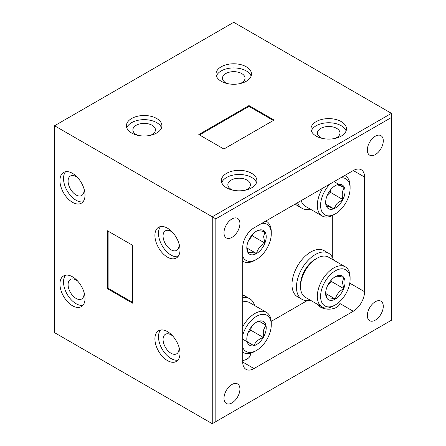 <?xml version="1.0" encoding="UTF-8"?>
<svg xmlns="http://www.w3.org/2000/svg" width="446" height="446" viewBox="0 0 446 446"><rect width="100%" height="100%" fill="white"/><g stroke="black" fill="none" stroke-linecap="round" stroke-linejoin="round"><path stroke-width="0.67" d="M300.526 286.689L300.526 284.799A20.867 12.048 -60 0 1 315.283 259.238L316.922 258.295A23.186 13.386 120 0 0 300.526 286.689A23.186 13.386 120 0 0 305.326 297.304L322.118 306.999A23.186 13.386 -60 0 1 317.318 296.384A23.186 13.386 -60 0 1 327.436 273.052A23.186 13.386 -60 0 1 345.304 266.836A23.186 13.386 -60 0 1 350.104 277.451L350.104 279.347A20.867 12.048 120 0 0 335.353 270.828A20.867 12.048 120 0 0 320.596 296.384A20.867 12.048 120 0 0 335.353 304.902A20.867 12.048 120 0 0 350.104 279.347M345.304 266.836L328.512 257.147A23.186 13.386 120 0 0 316.922 258.295M345.048 282.268A13.715 7.916 120 0 0 343.749 277.418A13.715 7.916 120 0 0 335.353 276.665A13.715 7.916 120 0 0 326.951 287.118A13.715 7.916 120 0 0 325.652 293.462A13.715 7.916 120 0 0 326.951 298.313A13.715 7.916 120 0 0 335.353 299.065A13.715 7.916 120 0 0 343.749 288.618A13.715 7.916 120 0 0 345.048 282.268M325.675 292.682L326.951 298.313C328.033 297.588 330.837 297.833 335.353 299.065C336.435 294.633 339.233 291.149 343.749 288.618L342.45 282.268L343.749 277.418C339.283 276.191 336.485 275.94 335.353 276.665M335.353 304.902L333.708 305.85A23.186 13.386 -60 0 1 322.118 306.999M327.436 285.964L331.149 281.342L331.149 280.194M325.753 293.524L335.353 299.065M331.149 281.342L343.749 288.618M330.118 183.914A20.867 12.048 120 0 0 330.096 183.936A20.867 12.048 120 0 0 320.836 208.288A20.867 12.048 120 0 0 335.353 213.863A20.867 12.048 120 0 0 340.605 209.715A20.867 12.048 120 0 0 350.104 188.307A20.867 12.048 120 0 0 340.582 177.876M344.713 175.49A23.186 13.386 -60 0 1 345.304 175.796A23.186 13.386 -60 0 1 350.104 186.411L350.104 188.307M338.804 205.299A13.715 7.916 120 0 0 342.874 199.552A13.715 7.916 120 0 0 344.412 187.604A13.715 7.916 120 0 0 336.892 184.878A13.715 7.916 120 0 0 335.353 185.625A13.715 7.916 120 0 0 327.827 194.099A13.715 7.916 120 0 0 325.652 202.423A13.715 7.916 120 0 0 326.288 206.046A13.715 7.916 120 0 0 333.809 208.773A13.715 7.916 120 0 0 338.804 205.299M325.669 201.726L326.288 206.046C327.08 205.968 329.588 206.877 333.809 208.773L337.042 203.415L342.874 199.552C341.692 194.629 342.205 190.643 344.412 187.604C340.237 185.726 337.728 184.817 336.892 184.878M335.353 213.863L333.708 214.81A23.186 13.386 -60 0 1 322.118 215.959A23.186 13.386 -60 0 1 322.709 188.19M301.195 200.616A23.186 13.386 120 0 0 305.326 206.264L322.118 215.959M327.241 195.365L330.274 192.276L330.592 189.818M334.071 181.633L344.412 187.604M325.937 204.223L333.809 208.773M330.274 192.276L342.874 199.552M242.713 256.35A20.867 12.048 120 0 0 256.506 259.382A20.867 12.048 120 0 0 271.263 233.827A20.867 12.048 120 0 0 261.741 223.39M248.188 233.08A20.867 12.048 120 0 0 244.324 239.77M271.263 233.827L271.263 231.931A23.186 13.386 -60 0 0 266.463 221.316L265.9 220.993M265.866 221.01A23.186 13.386 -60 0 1 266.463 221.316M266.206 236.748A13.715 7.916 120 0 0 264.907 231.898A13.715 7.916 120 0 0 256.506 231.145A13.715 7.916 120 0 0 248.11 241.593A13.715 7.916 120 0 0 246.811 247.943A13.715 7.916 120 0 0 248.11 252.793A13.715 7.916 120 0 0 256.506 253.545A13.715 7.916 120 0 0 264.907 243.098A13.715 7.916 120 0 0 266.206 236.748M246.833 247.162L248.11 252.793C249.191 252.062 251.99 252.313 256.506 253.545C257.593 249.113 260.392 245.629 264.907 243.098L263.608 236.748L264.907 231.898C260.442 230.671 257.637 230.42 256.506 231.145M256.506 259.382L254.867 260.33A23.186 13.386 -60 0 1 243.276 261.479A23.186 13.386 -60 0 1 242.713 261.122M248.595 240.444L252.308 235.822L252.308 234.674M246.911 248.004L256.506 253.545M252.308 235.822L264.907 243.098M242.713 326.756A23.186 13.386 -60 0 1 266.463 312.356L249.671 302.667A23.186 13.386 120 0 0 242.713 301.909M242.713 347.389A20.867 12.048 120 0 0 256.506 350.422A20.867 12.048 120 0 0 270.733 329.711A20.867 12.048 120 0 0 271.263 324.866A20.867 12.048 120 0 0 259.165 315.088A20.867 12.048 120 0 0 242.713 335.308M266.463 312.356A23.186 13.386 -60 0 1 271.263 322.971L271.263 324.866M265.855 330.971A13.715 7.916 120 0 0 265.894 325.151A13.715 7.916 120 0 0 259.093 321.098A13.715 7.916 120 0 0 256.506 322.185A13.715 7.916 120 0 0 249.704 329.332A13.715 7.916 120 0 0 246.811 338.982A13.715 7.916 120 0 0 247.123 341.619A13.715 7.916 120 0 0 253.925 345.672A13.715 7.916 120 0 0 263.313 337.438A13.715 7.916 120 0 0 265.855 330.971M247.123 341.619L253.925 345.672C255.335 341.97 258.463 339.228 263.313 337.438L263.307 330.542L265.894 325.151L259.093 321.098M256.506 350.422L254.867 351.37A23.186 13.386 -60 0 1 243.276 352.518A23.186 13.386 -60 0 1 242.713 352.162M248.221 332.348L250.713 330.163L251.421 326.784M242.713 339.194L253.925 345.672M250.713 330.163L263.313 337.438M258.964 321.148L265.894 325.151M150.241 135.372A11.278 6.512 0 0 0 155.437 129.892A11.278 6.512 0 0 0 152.131 125.287A11.278 6.512 0 0 0 139.843 123.876A11.278 6.512 0 0 0 132.88 129.892A11.278 6.512 0 0 0 136.186 134.497A11.278 6.512 0 0 0 138.076 135.372M239.837 83.647A11.278 6.512 0 0 0 245.027 78.167A11.278 6.512 0 0 0 241.726 73.562A11.278 6.512 0 0 0 229.434 72.152A11.278 6.512 0 0 0 222.476 78.167A11.278 6.512 0 0 0 225.776 82.766A11.278 6.512 0 0 0 227.666 83.647M221.21 81.267A17.74 10.241 0 0 0 240.539 83.486A17.74 10.241 0 0 0 251.488 74.025A17.74 10.241 0 0 0 246.292 66.783A17.74 10.241 0 0 0 226.964 64.564A17.74 10.241 0 0 0 216.015 74.025A17.74 10.241 0 0 0 221.21 81.267M251.126 76.093A17.74 10.241 0 0 0 246.292 70.925A17.74 10.241 0 0 0 228.664 68.355A17.74 10.241 0 0 0 216.377 76.093M131.615 132.997A17.74 10.241 0 0 0 150.943 135.216A17.74 10.241 0 0 0 161.898 125.755A17.74 10.241 0 0 0 156.702 118.513A17.74 10.241 0 0 0 137.368 116.289A17.74 10.241 0 0 0 126.419 125.755A17.74 10.241 0 0 0 131.615 132.997M161.53 127.824A17.74 10.241 0 0 0 156.702 122.65A17.74 10.241 0 0 0 139.068 120.08A17.74 10.241 0 0 0 126.787 127.824M77.771 281.203A11.278 6.512 -120 0 0 76.065 280.004A11.278 6.512 -120 0 0 70.429 279.447A11.278 6.512 -120 0 0 68.701 288.478A11.278 6.512 -120 0 0 76.065 298.419A11.278 6.512 -120 0 0 81.707 298.976A11.278 6.512 -120 0 0 83.854 291.734M77.771 177.748A11.278 6.512 -120 0 0 76.065 176.549A11.278 6.512 -120 0 0 70.429 175.992A11.278 6.512 -120 0 0 68.701 185.029A11.278 6.512 -120 0 0 76.065 194.963A11.278 6.512 -120 0 0 81.707 195.521A11.278 6.512 -120 0 0 83.854 188.284M72.481 202.311A17.74 10.241 -120 0 0 81.35 203.186A17.74 10.241 -120 0 0 84.071 188.976A17.74 10.241 -120 0 0 72.481 173.343A17.74 10.241 -120 0 0 63.611 172.463A17.74 10.241 -120 0 0 60.896 186.679A17.74 10.241 -120 0 0 72.481 202.311M65.59 171.743A17.74 10.241 -120 0 0 65.027 186.255A17.74 10.241 -120 0 0 76.065 200.237A17.74 10.241 -120 0 0 82.962 201.837M72.481 305.761A17.74 10.241 -120 0 0 81.35 306.642A17.74 10.241 -120 0 0 84.071 292.425A17.74 10.241 -120 0 0 72.481 276.799A17.74 10.241 -120 0 0 63.611 275.918A17.74 10.241 -120 0 0 60.896 290.134A17.74 10.241 -120 0 0 72.481 305.761M65.59 275.199A17.74 10.241 -120 0 0 65.027 289.71A17.74 10.241 -120 0 0 76.065 303.693A17.74 10.241 -120 0 0 82.962 305.293M375.309 320.144A11.278 6.512 120 0 0 382.674 310.204A11.278 6.512 120 0 0 380.945 301.173A11.278 6.512 120 0 0 375.309 301.73A11.278 6.512 120 0 0 367.944 311.665A11.278 6.512 120 0 0 369.673 320.702A11.278 6.512 120 0 0 375.309 320.144M231.959 402.905A11.278 6.512 120 0 0 239.324 392.971A11.278 6.512 120 0 0 237.595 383.934A11.278 6.512 120 0 0 231.959 384.491A11.278 6.512 120 0 0 224.594 394.426A11.278 6.512 120 0 0 226.323 403.463A11.278 6.512 120 0 0 231.959 402.905M231.959 237.378A11.278 6.512 120 0 0 239.324 227.443A11.278 6.512 120 0 0 237.595 218.406A11.278 6.512 120 0 0 231.959 218.964A11.278 6.512 120 0 0 224.594 228.904A11.278 6.512 120 0 0 226.323 237.935A11.278 6.512 120 0 0 231.959 237.378M375.309 154.617A11.278 6.512 120 0 0 382.674 144.677A11.278 6.512 120 0 0 380.945 135.645A11.278 6.512 120 0 0 375.309 136.203A11.278 6.512 120 0 0 367.944 146.137A11.278 6.512 120 0 0 369.673 155.175A11.278 6.512 120 0 0 375.309 154.617M178.824 346.564A11.278 6.512 60 0 1 176.672 353.806A11.278 6.512 60 0 1 171.035 353.249A11.278 6.512 60 0 1 163.671 343.308A11.278 6.512 60 0 1 165.399 334.277A11.278 6.512 60 0 1 171.035 334.834A11.278 6.512 60 0 1 172.741 336.033M167.451 331.623A17.74 10.241 -120 0 0 158.581 330.748A17.74 10.241 -120 0 0 155.866 344.964A17.74 10.241 -120 0 0 167.451 360.591A17.74 10.241 -120 0 0 176.321 361.472A17.74 10.241 -120 0 0 179.041 347.256A17.74 10.241 -120 0 0 167.451 331.623M160.56 330.029A17.74 10.241 -120 0 0 159.997 344.541A17.74 10.241 -120 0 0 171.035 358.523A17.74 10.241 -120 0 0 177.932 360.123M178.824 243.115A11.278 6.512 60 0 1 176.672 250.351A11.278 6.512 60 0 1 171.035 249.793A11.278 6.512 60 0 1 163.671 239.859A11.278 6.512 60 0 1 165.399 230.822A11.278 6.512 60 0 1 171.035 231.379A11.278 6.512 60 0 1 172.741 232.578M167.451 228.174A17.74 10.241 -120 0 0 158.581 227.293A17.74 10.241 -120 0 0 155.866 241.509A17.74 10.241 -120 0 0 167.451 257.141A17.74 10.241 -120 0 0 176.321 258.017A17.74 10.241 -120 0 0 179.041 243.806A17.74 10.241 -120 0 0 167.451 228.174M160.56 226.574A17.74 10.241 -120 0 0 159.997 241.085A17.74 10.241 -120 0 0 171.035 255.067A17.74 10.241 -120 0 0 177.932 256.667M339.997 302.628L339.897 303.525A11.278 6.512 180 0 1 332.331 308.827A11.278 6.512 180 0 1 320.746 307.266A11.278 6.512 180 0 1 317.953 304.596M334.801 138.477A11.278 6.512 0 0 0 339.997 132.997A11.278 6.512 0 0 0 336.697 128.392A11.278 6.512 0 0 0 324.404 126.982A11.278 6.512 0 0 0 317.446 132.997A11.278 6.512 0 0 0 320.746 137.597A11.278 6.512 0 0 0 322.636 138.477M245.211 190.202A11.278 6.512 0 0 0 250.401 184.722A11.278 6.512 0 0 0 247.101 180.117A11.278 6.512 0 0 0 234.813 178.707A11.278 6.512 0 0 0 227.85 184.722A11.278 6.512 0 0 0 231.151 189.327A11.278 6.512 0 0 0 233.046 190.202M251.672 173.343A17.74 10.241 0 0 0 232.338 171.119A17.74 10.241 0 0 0 221.389 180.585A17.74 10.241 0 0 0 226.585 187.827A17.74 10.241 0 0 0 245.913 190.046A17.74 10.241 0 0 0 256.868 180.585A17.74 10.241 0 0 0 251.672 173.343M256.5 182.654A17.74 10.241 0 0 0 251.672 177.48A17.74 10.241 0 0 0 234.038 174.91A17.74 10.241 0 0 0 221.757 182.654M341.262 121.613A17.74 10.241 0 0 0 321.934 119.394A17.74 10.241 0 0 0 310.985 128.855A17.74 10.241 0 0 0 316.175 136.097A17.74 10.241 0 0 0 335.509 138.316A17.74 10.241 0 0 0 346.458 128.855A17.74 10.241 0 0 0 341.262 121.613M346.096 130.923A17.74 10.241 0 0 0 341.262 125.755A17.74 10.241 0 0 0 323.629 123.185A17.74 10.241 0 0 0 311.347 130.923M254.56 305.488A26.609 15.365 120 0 0 249.743 298.753L245.261 296.166A26.609 15.365 120 0 0 242.713 295.174M271.201 321.382L307.266 300.559M332.303 257.197L332.303 215.552M295.363 203.984A26.609 15.365 120 0 0 297.499 205.695L301.975 208.282A26.609 15.365 120 0 0 310.215 209.085M333.402 259.968A26.609 15.365 120 0 0 328.585 253.233L324.108 250.652A26.609 15.365 120 0 0 297.499 266.011A26.609 15.365 120 0 0 297.499 296.735L301.975 299.322A26.609 15.365 120 0 0 310.215 300.125M132.512 245.244L132.512 303.174L107.425 288.69L107.425 230.76L132.512 245.244M215.831 218.858L215.831 421.632L391.437 320.245L391.437 117.476L215.831 218.858L212.251 216.789L391.437 113.34L233.749 22.3L54.563 125.755L54.563 332.66L212.251 423.7L212.251 216.789L54.563 125.755M248.98 105.579L198.81 134.547L223.898 149.031L274.067 120.063L248.98 105.579L248.98 106.393L199.513 134.954M364.56 177.068A15.967 9.215 120 0 0 361.249 169.759A15.967 9.215 120 0 0 353.271 170.55L253.997 227.861A15.967 9.215 120 0 0 242.713 247.413L242.713 362.041A15.967 9.215 120 0 0 246.019 369.349A15.967 9.215 120 0 0 253.997 368.558L353.271 311.247A15.967 9.215 120 0 0 364.56 291.695L364.56 177.068L353.271 170.55M273.365 120.47L248.98 106.393M250.239 353.271A11.278 6.512 180 0 1 250.401 354.386A11.278 6.512 180 0 1 242.713 360.558M391.437 117.476L391.437 113.34M212.251 423.7L215.831 421.632M107.425 288.69L108.127 288.283L132.512 302.36M108.127 231.167L108.127 288.283M297.543 202.724A26.609 15.365 120 0 0 301.975 208.282M249.743 298.753A26.609 15.365 120 0 0 242.713 297.694M328.585 253.233A26.609 15.365 120 0 0 301.975 268.598A26.609 15.365 120 0 0 301.975 299.322M349.77 283.154L364.56 291.695M339.897 303.525L353.271 311.247M242.713 362.041L253.997 368.558M345.304 175.796L344.741 175.473M243.276 261.479L242.713 261.155M243.276 352.518L242.713 352.195"/></g></svg>
